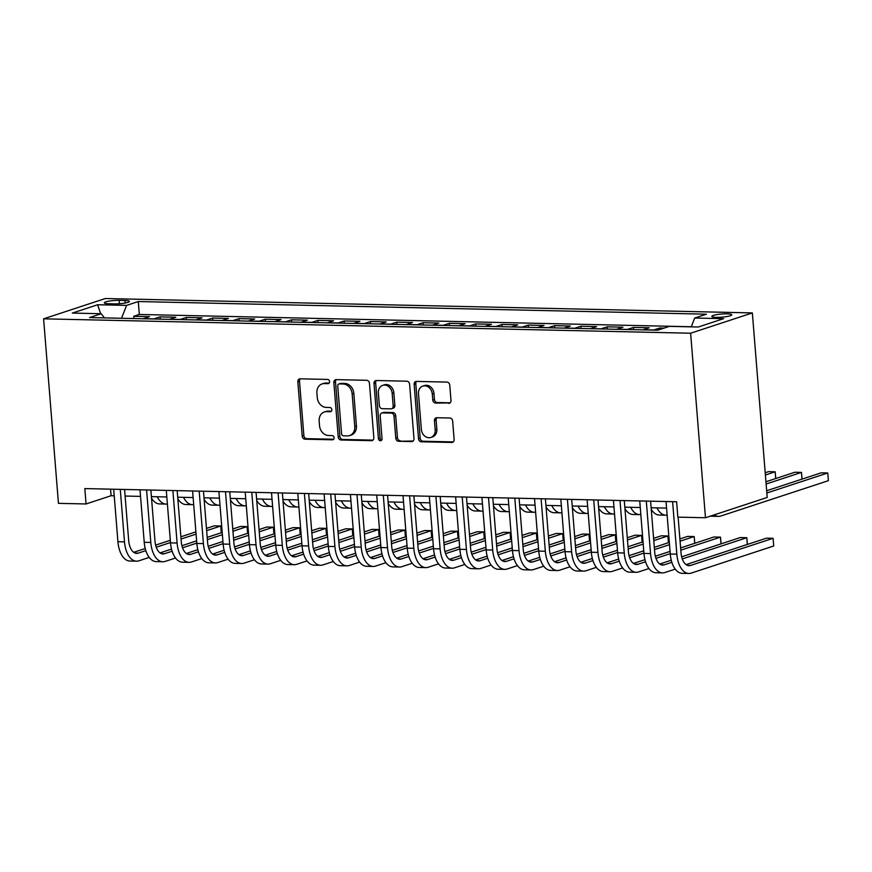 <?xml version="1.0" encoding="UTF-8"?>
<svg xmlns="http://www.w3.org/2000/svg" width="872" height="872" viewBox="0 0 872 872"><rect width="100%" height="100%" fill="white"/><g stroke="black" fill="none" stroke-linecap="round" stroke-linejoin="round"><path stroke-width="1.31" d="M329.572 381.587A2.147 1.777 -108.2 0 0 327.6 379.429L300.164 378.819A3.063 2.54 -108.2 0 0 297.832 381.783L302.203 436.12A3.063 2.54 -108.2 0 0 305.026 439.194L332.45 439.804A2.147 1.777 -108.2 0 0 332.112 435.575L328.57 435.499A9.81 8.121 -108.2 0 1 319.523 425.656L319.163 421.132A9.81 8.121 -108.2 0 1 324.362 411.987A9.81 8.121 -108.2 0 1 326.651 411.649L330.194 411.737A2.147 1.777 -108.2 0 0 329.856 407.507L326.302 407.431A9.81 8.121 -108.2 0 1 317.266 397.578L316.907 393.054A9.81 8.121 -108.2 0 1 322.095 383.92A9.81 8.121 -108.2 0 1 324.384 383.582L327.937 383.658A2.147 1.777 -108.2 0 0 329.572 381.587M727.139 313.833A9.995 1.581 -4.6 0 0 716.937 314.585A9.995 1.581 -4.6 0 0 711.835 316.394A9.995 1.581 -4.6 0 0 716.457 317.343A9.995 1.581 -4.6 0 0 726.659 316.591A9.995 1.581 -4.6 0 0 731.761 314.792A9.995 1.581 -4.6 0 0 727.139 313.833M448.644 403.365A3.063 2.54 -108.2 0 0 450.988 400.412L449.756 385.162A3.063 2.54 -108.2 0 0 446.933 382.089L416.467 381.413A3.063 2.54 -108.2 0 0 414.135 384.367L418.506 438.703A3.063 2.54 -108.2 0 0 421.329 441.788L451.794 442.464A3.063 2.54 -108.2 0 0 454.127 439.499L452.655 421.089A3.063 2.54 -108.2 0 0 449.821 418.015L436.785 417.721A3.063 2.54 -108.2 0 0 434.452 420.685L435.183 429.809A8.208 6.791 -108.2 0 1 430.844 437.45A8.208 6.791 -108.2 0 1 421.372 429.504L418.495 393.73A8.208 6.791 -108.2 0 1 422.833 386.089A8.208 6.791 -108.2 0 1 432.305 394.046L432.785 400.008A3.063 2.54 -108.2 0 0 435.608 403.082L449.996 402.929M43.6 318.825L58.446 503.351L86.066 503.962L84.824 488.582L676.607 501.76L677.849 517.14L705.47 517.75L690.624 333.224L43.6 318.825L105.327 298.529L752.351 312.928L690.624 333.224M369.466 383.375A3.063 2.54 -108.2 0 0 366.643 380.301L336.178 379.625A3.063 2.54 -108.2 0 0 333.845 382.579L338.216 436.927A3.063 2.54 -108.2 0 0 341.039 440L371.505 440.676A3.063 2.54 -108.2 0 0 373.837 437.711L369.466 383.375M376.323 380.519L406.788 381.195A3.063 2.54 -108.2 0 1 409.611 384.269L413.982 438.605A3.063 2.54 -108.2 0 1 411.649 441.57L398.613 441.276A3.063 2.54 -108.2 0 1 395.79 438.202L394.013 416.162A3.063 2.54 -108.2 0 0 391.19 413.088L382.536 412.892A3.063 2.54 -108.2 0 0 380.203 415.857L382.045 438.801A2.147 1.777 -108.2 0 1 378.437 438.725L373.99 383.473A3.063 2.54 -108.2 0 1 376.323 380.519M664.061 328.101L659.755 328.014L659.875 329.485M653.401 330.107A12.502 6.747 -88.7 0 1 653.673 330.008L643.144 329.78L649.237 327.774L633.454 327.425L633.639 329.671M627.099 329.529A12.502 6.747 -88.7 0 1 627.371 329.42L616.842 329.191L622.935 327.185L607.152 326.837L607.337 329.082M600.797 328.94A12.502 6.747 -88.7 0 1 601.07 328.842L590.54 328.602L596.633 326.608L580.85 326.248L581.035 328.504M574.495 328.352A12.502 6.747 -88.7 0 1 574.768 328.253L564.239 328.025L570.332 326.019L554.548 325.67L554.734 327.916M548.194 327.763A12.502 6.747 -88.7 0 1 548.466 327.665L537.937 327.436L544.03 325.43L528.247 325.082L528.432 327.327M521.892 327.185A12.502 6.747 -88.7 0 1 522.165 327.087L511.635 326.847L517.728 324.842L501.945 324.493L502.13 326.738M495.59 326.597A12.502 6.747 -88.7 0 1 495.863 326.499L485.333 326.259L491.427 324.264L475.643 323.915L475.829 326.161M469.289 326.008A12.502 6.747 -88.7 0 1 469.561 325.91L459.043 325.681L465.125 323.675L449.342 323.327L449.527 325.572M442.987 325.43A12.502 6.747 -88.7 0 1 443.259 325.321L432.741 325.093L438.823 323.087L423.04 322.738L423.225 324.983M416.685 324.842A12.502 6.747 -88.7 0 1 416.958 324.744L406.439 324.504L412.521 322.509L396.738 322.15L396.923 324.406M390.384 324.253A12.502 6.747 -88.7 0 1 390.656 324.155L380.138 323.926L386.22 321.921L370.437 321.572L370.622 323.817M364.082 323.665A12.502 6.747 -88.7 0 1 364.354 323.567L353.836 323.338L359.918 321.332L344.135 320.983L344.32 323.229M337.78 323.087A12.502 6.747 -88.7 0 1 338.053 322.989L327.534 322.749L333.616 320.743L317.833 320.395L318.018 322.64M311.478 322.498A12.502 6.747 -88.7 0 1 311.751 322.4L301.232 322.16L307.315 320.166L291.531 319.817L291.717 322.062M285.177 321.91A12.502 6.747 -88.7 0 1 285.449 321.812L274.931 321.583L281.013 319.577L265.23 319.228L265.415 321.474M258.875 321.332A12.502 6.747 -88.7 0 1 259.148 321.223L248.629 320.994L254.711 318.988L238.928 318.64L239.113 320.885M232.573 320.743A12.502 6.747 -88.7 0 1 232.846 320.645L222.327 320.406L228.41 318.411L212.626 318.051L212.812 320.307M206.272 320.155A12.502 6.747 -88.7 0 1 206.544 320.057L196.026 319.828L202.108 317.822L186.325 317.473L186.51 319.719M179.97 319.566A12.502 6.747 -88.7 0 1 180.242 319.468L169.724 319.239L175.806 317.234L160.034 316.885L153.941 318.89A12.502 6.747 91.3 0 0 153.668 318.988M160.208 319.13L160.034 316.885M108.793 303.761L114.581 303.892A9.69 1.526 -4.6 0 0 124.467 303.151A9.69 1.526 -4.6 0 0 129.416 301.407A9.69 1.526 -4.6 0 0 124.925 300.491L119.137 300.36A9.69 1.526 -4.6 0 0 109.262 301.091A9.69 1.526 -4.6 0 0 104.313 302.835A9.69 1.526 -4.6 0 0 108.793 303.761M691.256 326.858L694.712 318.029L706.396 314.192L138.277 301.548L126.593 305.385L121.546 318.269M694.712 318.029L723.64 318.672L698.287 327.011L669.347 326.368L657.673 330.205L89.554 317.561L101.239 313.724L72.311 313.081L97.664 304.742L126.593 305.385M691.289 326.749L139.313 314.465L133.732 316.296L149.504 316.645L143.422 318.651A12.502 6.747 91.3 0 0 143.15 318.749M180.242 319.468L186.325 317.473M206.544 320.057L212.626 318.051M232.846 320.645L238.928 318.64M259.148 321.223L265.23 319.228M285.449 321.812L291.531 319.817M311.751 322.4L317.833 320.395M338.053 322.989L344.135 320.983M364.354 323.567L370.437 321.572M390.656 324.155L396.738 322.15M416.958 324.744L423.04 322.738M443.259 325.321L449.342 323.327M469.561 325.91L475.643 323.915M495.863 326.499L501.945 324.493M522.165 327.087L528.247 325.082M548.466 327.665L554.548 325.67M574.768 328.253L580.85 326.248M601.07 328.842L607.152 326.837M627.371 329.42L633.454 327.425M653.673 330.008L659.755 328.014M705.47 517.75L767.197 497.454L752.351 312.928M86.066 503.962L111.093 495.732L114.232 495.808M125.099 496.048L140.534 496.386M151.401 496.637L166.835 496.975M177.703 497.214L193.137 497.563M204.004 497.803L219.439 498.152M230.306 498.392L245.74 498.73M256.608 498.969L272.042 499.318M282.91 499.558L298.344 499.907M309.211 500.147L324.646 500.484M335.513 500.735L350.947 501.073M361.815 501.313L377.249 501.662M388.116 501.901L403.551 502.25M414.418 502.49L429.852 502.828M440.72 503.068L456.154 503.417M467.021 503.656L482.456 504.005M493.323 504.245L508.758 504.583M519.625 504.834L535.059 505.171M545.927 505.411L561.361 505.76M572.228 506L587.663 506.349M598.53 506.588L613.964 506.926M624.832 507.166L640.266 507.515M651.133 507.755L666.568 508.103M110.559 489.159L111.093 495.732M133.906 318.542L133.732 316.296M139.313 314.465L138.277 301.548M104.4 317.888L101.239 313.724M100.607 313.702L97.664 304.742M329.136 383.102L326.052 383.026A9.81 8.121 -108.2 0 0 323.763 383.364L322.095 383.92M324.362 411.987L326.03 411.442A9.81 8.121 -108.2 0 1 328.319 411.104L331.404 411.17M300.35 378.83A3.063 2.54 -108.2 0 0 299.499 381.238L303.87 435.575A3.063 2.54 -108.2 0 0 306.693 438.649L333.66 439.248M336.363 379.625A3.063 2.54 -108.2 0 0 335.513 382.034L339.884 436.371A3.063 2.54 -108.2 0 0 342.707 439.444L372.987 440.12M339.361 383.909A2.147 1.777 -108.2 0 0 337.726 385.98L341.562 433.678A2.147 1.777 -108.2 0 0 343.535 435.837L347.285 435.913A9.81 8.121 -108.2 0 0 349.574 435.586A9.81 8.121 -108.2 0 0 354.762 426.441L352.146 393.839A9.81 8.121 -108.2 0 0 343.099 383.996L339.361 383.909L341.028 383.364A2.147 1.777 -108.2 0 0 340.527 383.44L338.859 383.985M349.574 435.586L351.242 435.03A9.81 8.121 -108.2 0 0 356.43 425.896L354.762 426.441M341.028 383.364L344.778 383.451A9.81 8.121 -108.2 0 1 353.814 393.294L356.43 425.896M413.132 441.014L398.613 441.276M381.827 413.001L383.495 412.456A3.063 2.54 -108.2 0 1 384.203 412.347L392.858 412.543A3.063 2.54 -108.2 0 1 395.681 415.617L397.458 437.657A3.063 2.54 -108.2 0 0 400.281 440.731M376.508 380.519A3.063 2.54 -108.2 0 0 375.658 382.928L380.105 438.169A2.147 1.777 -108.2 0 0 381.653 440.262M392.171 393.294A8.208 6.791 -108.2 0 0 382.71 385.348A8.208 6.791 -108.2 0 0 378.361 392.989L379.375 405.6A3.063 2.54 -108.2 0 0 382.198 408.674L390.852 408.859A3.063 2.54 -108.2 0 0 393.185 405.905L392.171 393.294L393.839 392.749A8.208 6.791 -108.2 0 0 384.378 384.803L382.71 385.348M391.561 408.761L393.228 408.205A3.063 2.54 -108.2 0 0 394.853 405.349L393.185 405.905M393.839 392.749L394.853 405.349M422.833 386.089L424.511 385.544A8.208 6.791 -108.2 0 1 433.973 393.49L434.452 399.452A3.063 2.54 -108.2 0 0 437.275 402.526L450.126 402.82M430.844 437.45L432.512 436.905A8.208 6.791 -108.2 0 0 436.85 429.264L435.183 429.809M436.97 417.721A3.063 2.54 -108.2 0 0 436.12 420.13L436.85 429.264M416.653 381.413A3.063 2.54 -108.2 0 0 415.802 383.822L420.173 438.158A3.063 2.54 -108.2 0 0 422.996 441.232L453.277 441.908M178.869 500.31L177.975 500.604M167.402 503.994A23.435 12.644 -88.7 0 1 166.149 504.081A23.435 12.644 -88.7 0 1 157.233 496.757M166.149 504.081L159.576 503.929A23.435 12.644 -88.7 0 1 151.521 498.185M149.21 557.415L138.866 560.816A23.435 12.644 -88.7 0 1 136.49 561.176L129.917 561.034A23.435 12.644 -88.7 0 1 117.927 541.719L113.698 489.225M136.49 561.176A23.435 12.644 -88.7 0 1 124.5 541.861L120.282 489.377M124.565 489.465L128.674 540.487A15.62 8.426 91.3 0 0 136.664 553.371A15.62 8.426 91.3 0 0 138.256 553.131L145.831 550.635M156.241 547.213L170.498 542.526M181.071 539.049L196.08 534.122M206.642 530.645L220.758 526.001L214.174 525.86L206.468 528.399M133.732 552.303L145.232 548.521M155.619 545.109L170.323 540.28M180.886 536.803L195.895 531.865M221.292 532.748L220.758 526.001L221.379 532.727M205.171 500.899L204.277 501.193M193.704 504.572A23.435 12.644 -88.7 0 1 192.45 504.659A23.435 12.644 -88.7 0 1 183.534 497.345M192.45 504.659L185.878 504.517A23.435 12.644 -88.7 0 1 177.823 498.773M231.472 501.487L230.579 501.782M220.006 505.161A23.435 12.644 -88.7 0 1 218.752 505.248A23.435 12.644 -88.7 0 1 209.836 497.934M218.752 505.248L212.179 505.106A23.435 12.644 -88.7 0 1 204.124 499.362M257.774 502.076L256.88 502.37M246.307 505.749A23.435 12.644 -88.7 0 1 245.054 505.836A23.435 12.644 -88.7 0 1 236.138 498.522M245.054 505.836L238.481 505.684A23.435 12.644 -88.7 0 1 230.426 499.95M284.076 502.654L283.182 502.948M272.609 506.327A23.435 12.644 -88.7 0 1 271.356 506.414A23.435 12.644 -88.7 0 1 262.439 499.1M271.356 506.414L264.783 506.272A23.435 12.644 -88.7 0 1 256.728 500.528M175.512 558.004L165.168 561.404A23.435 12.644 -88.7 0 1 162.792 561.764L156.219 561.612A23.435 12.644 -88.7 0 1 144.229 542.297L140 489.813M162.792 561.764A23.435 12.644 -88.7 0 1 150.802 542.449L146.583 489.955M150.867 490.053L154.976 541.076A15.62 8.426 91.3 0 0 162.966 553.949A15.62 8.426 91.3 0 0 164.557 553.709L172.133 551.224M182.542 547.801L196.8 543.114M207.373 539.637L222.382 534.7M232.944 531.233L247.059 526.59L240.476 526.448L232.77 528.977M160.034 552.892L171.533 549.109M181.921 545.698L196.625 540.858M207.187 537.392L222.197 532.454M247.594 533.337L247.059 526.59L247.681 533.315M201.814 558.581L191.469 561.982A23.435 12.644 -88.7 0 1 189.093 562.353L182.52 562.2A23.435 12.644 -88.7 0 1 170.53 542.885L166.301 490.402M189.093 562.353A23.435 12.644 -88.7 0 1 177.103 543.038L172.885 490.544M177.169 490.642L181.278 541.665A15.62 8.426 91.3 0 0 189.268 554.538A15.62 8.426 91.3 0 0 190.859 554.298L198.435 551.802M208.844 548.379L223.101 543.692M233.674 540.226L248.684 535.288M259.246 531.811L273.361 527.178L266.778 527.026L259.071 529.566M186.335 553.48L197.835 549.698M208.223 546.286L222.927 541.447M233.489 537.98L248.498 533.043M273.895 533.926L273.361 527.178L273.982 533.893M228.115 559.17L217.771 562.571A23.435 12.644 -88.7 0 1 215.395 562.931L208.822 562.789A23.435 12.644 -88.7 0 1 196.832 543.474L192.603 490.98M215.395 562.931A23.435 12.644 -88.7 0 1 203.405 543.616L199.187 491.132M203.47 491.23L207.58 542.242A15.62 8.426 91.3 0 0 215.569 555.126A15.62 8.426 91.3 0 0 217.161 554.886L224.736 552.39M235.146 548.968L249.403 544.281M259.965 540.814L274.985 535.877M285.547 532.4L299.663 527.767L293.079 527.615L285.373 530.154M212.637 554.058L224.137 550.276M234.514 546.864L249.229 542.035M259.791 538.558L274.8 533.631M300.197 534.503L299.663 527.767L300.284 534.482M254.417 559.759L244.073 563.159A23.435 12.644 -88.7 0 1 241.697 563.519L235.124 563.377A23.435 12.644 -88.7 0 1 223.134 544.063L218.905 491.568M241.697 563.519A23.435 12.644 -88.7 0 1 229.707 544.204L225.488 491.71M229.772 491.808L233.881 542.831A15.62 8.426 91.3 0 0 241.871 555.715A15.62 8.426 91.3 0 0 243.462 555.464L251.038 552.979M261.447 549.556L275.705 544.869M286.267 541.392L301.287 536.465M311.849 532.988L325.965 528.345L319.381 528.203L311.664 530.743M238.939 554.647L250.438 550.864M260.815 547.452L275.53 542.624M286.092 539.147L301.102 534.209M326.499 535.092L325.965 528.345L326.586 535.07M310.377 503.242L309.484 503.536M298.911 506.915A23.435 12.644 -88.7 0 1 297.657 507.003A23.435 12.644 -88.7 0 1 288.741 499.689M297.657 507.003L291.085 506.861A23.435 12.644 -88.7 0 1 283.029 501.117M280.719 560.347L270.375 563.737A23.435 12.644 -88.7 0 1 267.998 564.108L261.426 563.955A23.435 12.644 -88.7 0 1 249.436 544.64L245.206 492.157M267.998 564.108A23.435 12.644 -88.7 0 1 256.008 544.793L251.79 492.298M256.074 492.397L260.183 543.42A15.62 8.426 91.3 0 0 268.173 556.292A15.62 8.426 91.3 0 0 269.764 556.053L277.34 553.567M287.749 550.145L302.006 545.458M312.568 541.981L327.589 537.043M338.151 533.577L352.266 528.933L345.683 528.792L337.965 531.321M265.241 555.235L276.74 551.453M287.117 548.041L301.832 543.202M312.394 539.735L327.403 534.798M352.8 535.681L352.266 528.933L352.888 535.648M336.679 503.831L335.785 504.125M325.212 507.504A23.435 12.644 -88.7 0 1 323.959 507.591A23.435 12.644 -88.7 0 1 315.043 500.277M323.959 507.591L317.386 507.439A23.435 12.644 -88.7 0 1 309.331 501.705M307.02 560.925L296.676 564.326A23.435 12.644 -88.7 0 1 294.3 564.685L287.727 564.544A23.435 12.644 -88.7 0 1 275.737 545.229L271.508 492.735M294.3 564.685A23.435 12.644 -88.7 0 1 282.31 545.371L278.092 492.887M282.375 492.985L286.485 544.008A15.62 8.426 91.3 0 0 294.474 556.881A15.62 8.426 91.3 0 0 296.066 556.641L303.641 554.145M314.051 550.723L328.308 546.036M338.87 542.569L353.89 537.632M364.452 534.155L378.568 529.522L371.984 529.369L364.267 531.909M291.542 555.824L303.042 552.041M313.419 548.619L328.134 543.79M338.696 540.313L353.705 535.386M379.102 536.269L378.568 529.522L379.189 536.236M362.981 504.408L362.087 504.703M351.514 508.093A23.435 12.644 -88.7 0 1 350.261 508.18A23.435 12.644 -88.7 0 1 341.344 500.855M350.261 508.18L343.688 508.027A23.435 12.644 -88.7 0 1 335.633 502.283M333.322 561.514L322.978 564.914A23.435 12.644 -88.7 0 1 320.602 565.274L314.029 565.132A23.435 12.644 -88.7 0 1 302.039 545.817L297.81 493.323M320.602 565.274A23.435 12.644 -88.7 0 1 308.612 545.959L304.393 493.476M308.677 493.563L312.786 544.586A15.62 8.426 91.3 0 0 320.776 557.47A15.62 8.426 91.3 0 0 322.368 557.23L329.943 554.734M340.353 551.311L354.61 546.624M365.172 543.147L380.192 538.22M390.754 534.743L404.87 530.1L398.286 529.958L390.569 532.498M317.844 556.401L329.344 552.619M339.72 549.207L354.435 544.379M364.997 540.902L380.007 535.964M405.404 536.847L404.87 530.1L405.491 536.825M389.283 504.997L388.389 505.291M377.816 508.67A23.435 12.644 -88.7 0 1 376.562 508.758A23.435 12.644 -88.7 0 1 367.646 501.444M376.562 508.758L369.99 508.616A23.435 12.644 -88.7 0 1 361.935 502.872M359.624 562.102L349.28 565.503A23.435 12.644 -88.7 0 1 346.903 565.863L340.331 565.71A23.435 12.644 -88.7 0 1 328.341 546.395L324.112 493.912M346.903 565.863A23.435 12.644 -88.7 0 1 334.913 546.548L330.695 494.053M334.979 494.152L339.088 545.174A15.62 8.426 91.3 0 0 347.078 558.047A15.62 8.426 91.3 0 0 348.669 557.808L356.245 555.322M366.654 551.9L380.911 547.213M391.474 543.736L406.494 538.798M417.056 535.332L431.171 530.688L424.588 530.547L416.87 533.075M344.146 556.99L355.645 553.208M366.022 549.796L380.737 544.956M391.299 541.49L406.308 536.553M431.705 537.435L431.171 530.688L431.793 537.414M415.584 505.586L414.691 505.88M404.118 509.259A23.435 12.644 -88.7 0 1 402.864 509.346A23.435 12.644 -88.7 0 1 393.948 502.032M402.864 509.346L396.291 509.204A23.435 12.644 -88.7 0 1 388.236 503.46M385.925 562.68L375.581 566.081A23.435 12.644 -88.7 0 1 373.205 566.451L366.632 566.299A23.435 12.644 -88.7 0 1 354.642 546.984L350.413 494.5M373.205 566.451A23.435 12.644 -88.7 0 1 361.215 547.136L356.997 494.642M361.281 494.74L365.39 545.763A15.62 8.426 91.3 0 0 373.38 558.636A15.62 8.426 91.3 0 0 374.971 558.396L382.546 555.9M392.956 552.477L407.213 547.79M417.775 544.324L432.795 539.387M443.358 535.909L457.473 531.277L450.889 531.124L443.172 533.664M370.447 557.579L381.947 553.796M392.324 550.385L407.039 545.545M417.601 542.079L432.61 537.141M458.007 538.024L457.473 531.277L458.094 537.991M441.886 506.174L440.992 506.469M430.419 509.848A23.435 12.644 -88.7 0 1 429.166 509.935A23.435 12.644 -88.7 0 1 420.25 502.621M429.166 509.935L422.593 509.782A23.435 12.644 -88.7 0 1 414.538 504.049M412.227 563.268L401.883 566.669A23.435 12.644 -88.7 0 1 399.507 567.029L392.934 566.887A23.435 12.644 -88.7 0 1 380.944 547.572L376.715 495.078M399.507 567.029A23.435 12.644 -88.7 0 1 387.517 547.714L383.298 495.231M387.582 495.329L391.692 546.341A15.62 8.426 91.3 0 0 399.681 559.225A15.62 8.426 91.3 0 0 401.273 558.985L408.848 556.489M419.258 553.066L433.515 548.379M444.077 544.913L459.097 539.975M469.659 536.498L483.775 531.865L477.191 531.713L469.474 534.253M396.738 558.156L408.249 554.374M418.625 550.962L433.34 546.134M443.903 542.657L458.912 537.73M484.309 538.602L483.775 531.865L484.396 538.58M468.188 506.752L467.294 507.046M456.721 510.425A23.435 12.644 -88.7 0 1 455.467 510.512A23.435 12.644 -88.7 0 1 446.551 503.199M455.467 510.512L448.895 510.371A23.435 12.644 -88.7 0 1 440.84 504.626M438.529 563.857L428.185 567.258A23.435 12.644 -88.7 0 1 425.808 567.618L419.236 567.476A23.435 12.644 -88.7 0 1 407.246 548.161L403.017 495.667M425.808 567.618A23.435 12.644 -88.7 0 1 413.819 548.303L409.6 495.808M413.884 495.906L417.993 546.929A15.62 8.426 91.3 0 0 425.983 559.813A15.62 8.426 91.3 0 0 427.574 559.562L435.15 557.077M445.559 553.655L459.817 548.968M470.379 545.49L485.399 540.564M495.961 537.087L510.076 532.443L503.493 532.302L495.776 534.841M423.04 558.745L434.55 554.963M444.927 551.551L459.642 546.722M470.204 543.245L485.214 538.307M510.611 539.19L510.076 532.443L510.698 539.168M494.489 507.341L493.596 507.635M483.023 511.014A23.435 12.644 -88.7 0 1 481.769 511.101A23.435 12.644 -88.7 0 1 472.853 503.787M481.769 511.101L475.196 510.959A23.435 12.644 -88.7 0 1 467.141 505.215M464.831 564.446L454.486 567.836A23.435 12.644 -88.7 0 1 452.11 568.206L445.538 568.053A23.435 12.644 -88.7 0 1 433.548 548.739L429.318 496.255M452.11 568.206A23.435 12.644 -88.7 0 1 440.12 548.891L435.902 496.397M440.186 496.495L444.295 547.518A15.62 8.426 91.3 0 0 452.285 560.391A15.62 8.426 91.3 0 0 453.876 560.151L461.452 557.666M471.861 554.243L486.118 549.556M496.68 546.079L511.701 541.141M522.263 537.675L536.378 533.032L529.795 532.89L522.077 535.419M449.342 559.334L460.852 555.551M471.229 552.139L485.933 547.3M496.506 543.834L511.515 538.896M536.912 539.779L536.378 533.032L536.999 539.746M520.791 507.929L519.897 508.223M509.324 511.602A23.435 12.644 -88.7 0 1 508.071 511.69A23.435 12.644 -88.7 0 1 499.155 504.376M508.071 511.69L501.498 511.537A23.435 12.644 -88.7 0 1 493.443 505.804M491.132 565.023L480.788 568.424A23.435 12.644 -88.7 0 1 478.412 568.784L471.839 568.642A23.435 12.644 -88.7 0 1 459.849 549.327L455.62 496.833M478.412 568.784A23.435 12.644 -88.7 0 1 466.422 549.469L462.204 496.986M466.487 497.084L470.597 548.107A15.62 8.426 91.3 0 0 478.586 560.979A15.62 8.426 91.3 0 0 480.178 560.74L487.753 558.244M498.163 554.821L512.42 550.134M522.982 546.668L538.002 541.73M548.564 538.253L562.68 533.62L556.096 533.468L548.379 536.008M475.643 559.922L487.154 556.14M497.531 552.717L512.235 547.889M522.808 544.411L537.817 539.485M563.214 540.368L562.68 533.62L563.301 540.335M547.093 508.507L546.199 508.801M535.626 512.191A23.435 12.644 -88.7 0 1 534.373 512.278A23.435 12.644 -88.7 0 1 525.456 504.953M534.373 512.278L527.8 512.126A23.435 12.644 -88.7 0 1 519.745 506.381M517.434 565.612L507.09 569.013A23.435 12.644 -88.7 0 1 504.714 569.372L498.141 569.231A23.435 12.644 -88.7 0 1 486.151 549.916L481.922 497.422M504.714 569.372A23.435 12.644 -88.7 0 1 492.724 550.058L488.505 497.574M492.789 497.661L496.898 548.684A15.62 8.426 91.3 0 0 504.888 561.568A15.62 8.426 91.3 0 0 506.469 561.328L514.055 558.832M524.464 555.41L538.722 550.723M549.284 547.245L564.304 542.319M574.866 538.842L588.982 534.198L582.398 534.056L574.681 536.596M501.945 560.5L513.455 556.718M523.832 553.306L538.536 548.477M549.109 545L564.119 540.062M589.516 540.945L588.982 534.198L589.603 540.923M573.394 509.095L572.501 509.39M561.928 512.769A23.435 12.644 -88.7 0 1 560.674 512.856A23.435 12.644 -88.7 0 1 551.758 505.542M560.674 512.856L554.102 512.714A23.435 12.644 -88.7 0 1 546.046 506.97M543.736 566.201L533.392 569.601A23.435 12.644 -88.7 0 1 531.015 569.961L524.443 569.808A23.435 12.644 -88.7 0 1 512.453 550.494L508.223 498.01M531.015 569.961A23.435 12.644 -88.7 0 1 519.025 550.646L514.807 498.152M519.091 498.25L523.2 549.273A15.62 8.426 91.3 0 0 531.19 562.146A15.62 8.426 91.3 0 0 532.77 561.906L540.357 559.421M550.766 555.998L565.023 551.311M575.585 547.834L590.606 542.896M601.168 539.43L615.283 534.787L608.7 534.645L600.982 537.174M528.247 561.088L539.757 557.306M550.134 553.894L564.838 549.055M575.411 545.589L590.42 540.651M615.817 541.534L615.283 534.787L615.904 541.512M599.696 509.684L598.802 509.978M588.229 513.357A23.435 12.644 -88.7 0 1 586.976 513.445A23.435 12.644 -88.7 0 1 578.06 506.131M586.976 513.445L580.403 513.303A23.435 12.644 -88.7 0 1 572.348 507.559M570.037 566.778L559.693 570.179A23.435 12.644 -88.7 0 1 557.317 570.55L550.744 570.397A23.435 12.644 -88.7 0 1 538.754 551.082L534.525 498.599M557.317 570.55A23.435 12.644 -88.7 0 1 545.327 551.235L541.109 498.74M545.392 498.839L549.502 549.861A15.62 8.426 91.3 0 0 557.491 562.734A15.62 8.426 91.3 0 0 559.072 562.495L566.658 559.998M577.068 556.576L591.325 551.889M601.887 548.423L616.907 543.485M627.469 540.008L641.585 535.375L635.001 535.223L627.284 537.762M554.548 561.677L566.059 557.895M576.436 554.483L591.14 549.643M601.713 546.177L616.722 541.24M642.119 542.122L641.585 535.375L642.206 542.09M625.998 510.273L625.104 510.567M614.531 513.946A23.435 12.644 -88.7 0 1 613.278 514.033A23.435 12.644 -88.7 0 1 604.361 506.719M613.278 514.033L606.705 513.88A23.435 12.644 -88.7 0 1 598.65 508.147M596.339 567.367L585.995 570.768A23.435 12.644 -88.7 0 1 583.619 571.127L577.046 570.986A23.435 12.644 -88.7 0 1 565.056 551.671L560.827 499.176M583.619 571.127A23.435 12.644 -88.7 0 1 571.629 551.812L567.41 499.329M571.694 499.427L575.803 550.439A15.62 8.426 91.3 0 0 583.793 563.323A15.62 8.426 91.3 0 0 585.374 563.083L592.96 560.587M603.37 557.164L617.627 552.477M628.189 549.011L643.209 544.073M653.771 540.596L667.887 535.964L661.303 535.811L653.586 538.351M580.85 562.255L592.361 558.472M602.737 555.061L617.441 550.232M628.014 546.755L643.024 541.828M668.421 542.7L667.887 535.964L668.508 542.678M652.3 510.85L651.406 511.145M640.833 514.524A23.435 12.644 -88.7 0 1 639.579 514.611A23.435 12.644 -88.7 0 1 630.663 507.297M639.579 514.611L633.007 514.469A23.435 12.644 -88.7 0 1 624.952 508.725M622.641 567.955L612.297 571.356A23.435 12.644 -88.7 0 1 609.92 571.716L603.348 571.574A23.435 12.644 -88.7 0 1 591.358 552.259L587.129 499.765M609.92 571.716A23.435 12.644 -88.7 0 1 597.93 552.401L593.712 499.907M597.996 500.005L602.105 551.028A15.62 8.426 91.3 0 0 610.095 563.912A15.62 8.426 91.3 0 0 611.675 563.661L619.262 561.176M629.671 557.753L643.928 553.066M654.491 549.589L669.511 544.662M680.073 541.185L694.188 536.542L687.605 536.4L679.888 538.94M607.152 562.843L618.662 559.061M629.039 555.649L643.743 550.821M654.316 547.344L669.325 542.406M694.722 543.289L694.188 536.542L694.81 543.267M765.387 475.022L775.164 471.807L768.592 471.654L765.213 472.766M775.709 478.554L775.164 471.807L775.786 478.521M667.135 515.112A23.435 12.644 -88.7 0 1 665.881 515.199A23.435 12.644 -88.7 0 1 656.965 507.886M665.881 515.199L659.308 515.058A23.435 12.644 -88.7 0 1 651.253 509.313M648.942 568.544L638.598 571.934A23.435 12.644 -88.7 0 1 636.222 572.304L629.649 572.152A23.435 12.644 -88.7 0 1 617.659 552.837L613.43 500.354M636.222 572.304A23.435 12.644 -88.7 0 1 624.232 552.99L620.014 500.495M624.298 500.593L628.407 551.616A15.62 8.426 91.3 0 0 636.397 564.489A15.62 8.426 91.3 0 0 637.977 564.249L645.563 561.764M655.973 558.342L670.23 553.655M680.792 550.178L720.49 537.13L713.906 536.989L680.618 547.932M633.454 563.432L644.964 559.65M655.341 556.238L670.045 551.398M721.024 543.877L720.49 537.13L721.111 543.845M766.117 484.015L801.466 472.395L794.893 472.243L765.932 481.758M802.011 479.131L801.466 472.395L802.087 479.11M675.244 569.122L664.9 572.523A23.435 12.644 -88.7 0 1 662.524 572.882L655.951 572.741A23.435 12.644 -88.7 0 1 643.961 553.426L639.732 500.931M662.524 572.882A23.435 12.644 -88.7 0 1 650.534 553.567L646.305 501.084M650.599 501.182L654.709 552.205A15.62 8.426 91.3 0 0 662.698 565.078A15.62 8.426 91.3 0 0 664.279 564.838L671.865 562.342M682.275 558.919L746.792 537.719L740.208 537.566L681.642 556.816M659.755 564.021L671.266 560.238M747.326 544.466L746.792 537.719L747.413 544.433M766.837 493.007L827.768 472.973L821.195 472.831L766.662 490.751M828.389 480.668L827.768 472.973L828.389 480.668L720.861 516.006A23.435 12.644 -88.7 0 1 718.484 516.377A23.435 12.644 -88.7 0 1 714.212 514.872M718.484 516.377L711.912 516.224A23.435 12.644 -88.7 0 1 710.582 516.071M678.133 517.14L681.01 552.783A15.62 8.426 91.3 0 0 689 565.666A15.62 8.426 91.3 0 0 690.58 565.427L773.093 538.297L773.704 545.992L691.202 573.111A23.435 12.644 -88.7 0 1 688.826 573.471L682.253 573.329A23.435 12.644 -88.7 0 1 670.263 554.014L666.034 501.52M688.826 573.471A23.435 12.644 -88.7 0 1 676.836 554.156L672.606 501.673M773.704 545.992L773.093 538.297L766.51 538.155L686.057 564.598M153.941 318.89L143.422 318.651M119.41 303.75L119.137 300.36M125.132 303.042L124.925 300.491M326.052 383.026L324.384 383.582M331.142 411.421L330.194 411.737M328.319 411.104L326.651 411.649M333.398 439.499L332.45 439.804M306.693 438.649L305.026 439.194M303.87 435.575L302.203 436.12M299.499 381.238L297.832 381.783M328.886 383.342L327.937 383.658M372.856 440.229L371.505 440.676M342.707 439.444L341.039 440M339.884 436.371L338.216 436.927M335.513 382.034L333.845 382.579M353.814 393.294L352.146 393.839M344.778 383.451L343.099 383.996M413.001 441.123L411.649 441.57M397.458 437.657L395.79 438.202M395.681 415.617L394.013 416.162M392.858 412.543L391.19 413.088M384.203 412.347L382.536 412.892M380.105 438.169L378.437 438.725M375.658 382.928L373.99 383.473M437.275 402.526L435.608 403.082M434.452 399.452L432.785 400.008M433.973 393.49L432.305 394.046M436.12 420.13L434.452 420.685M453.146 442.017L451.794 442.464M422.996 441.232L421.329 441.788M420.173 438.158L418.506 438.703M415.802 383.822L414.135 384.367M117.927 541.719L124.5 541.861M135.095 553.055L138.256 553.131M144.229 542.297L150.802 542.449M161.396 553.644L164.557 553.709M170.53 542.885L177.103 543.038M187.698 554.221L190.859 554.298M196.832 543.474L203.405 543.616M214 554.81L217.161 554.886M223.134 544.063L229.707 544.204M240.301 555.399L243.462 555.464M249.436 544.64L256.008 544.793M266.603 555.987L269.764 556.053M275.737 545.229L282.31 545.371M292.905 556.565L296.066 556.641M302.039 545.817L308.612 545.959M319.207 557.154L322.368 557.23M328.341 546.395L334.913 546.548M345.508 557.742L348.669 557.808M354.642 546.984L361.215 547.136M371.81 558.32L374.971 558.396M380.944 547.572L387.517 547.714M398.112 558.908L401.273 558.985M407.246 548.161L413.819 548.303M424.413 559.497L427.574 559.562M433.548 548.739L440.12 548.891M450.715 560.086L453.876 560.151M459.849 549.327L466.422 549.469M477.017 560.663L480.178 560.74M486.151 549.916L492.724 550.058M503.318 561.252L506.469 561.328M512.453 550.494L519.025 550.646M529.62 561.841L532.77 561.906M538.754 551.082L545.327 551.235M555.922 562.418L559.072 562.495M565.056 551.671L571.629 551.812M582.224 563.007L585.374 563.083M591.358 552.259L597.93 552.401M608.525 563.595L611.675 563.661M617.659 552.837L624.232 552.99M634.827 564.184L637.977 564.249M643.961 553.426L650.534 553.567M661.129 564.762L664.279 564.838M670.263 554.014L676.836 554.156M687.43 565.35L690.58 565.427"/></g></svg>
